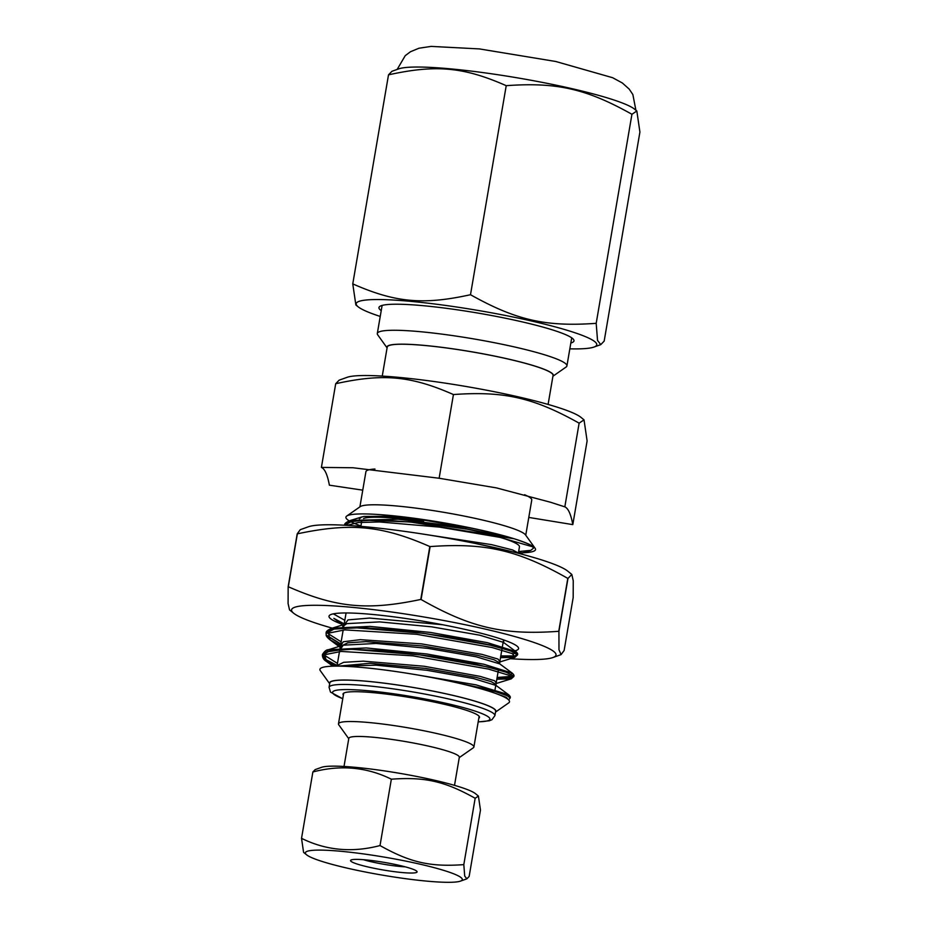 <?xml version="1.0" encoding="UTF-8"?>
<svg xmlns="http://www.w3.org/2000/svg" width="928" height="928" viewBox="0 0 928 928"><rect width="100%" height="100%" fill="white"/><g stroke="black" fill="none" stroke-linecap="round" stroke-linejoin="round"><path stroke-width="1.39" d="M584.025 419.85L580.882 417.298A120.988 13.746 -170.3 0 0 480.576 389.076A120.988 13.746 -170.3 0 0 357.002 375.759A120.988 13.746 -170.3 0 0 347.072 377.336L339.126 380.178L335.704 383.716C383.218 373.288 410.907 375.84 453.432 394.551C503.985 390.92 533.554 397.648 579.13 423.156L584.025 419.85L587.111 440.928L572.808 524.622C570.906 514.251 568.249 508.324 564.827 506.85L579.13 423.156M548.1 404.434L553.065 375.422A84.123 9.558 -170.3 0 0 490.112 355.215A84.123 9.558 -170.3 0 0 396.082 344.392A84.123 9.558 -170.3 0 0 387.22 347.072L382.255 376.095M453.432 394.551L439.13 478.245L352.953 467.747L321.401 467.41C324.823 468.884 327.48 474.8 329.382 485.182L362.755 490.158M321.401 467.41L335.704 383.716M564.827 506.85L550.548 502.257L496.445 487.896L439.13 478.245M528.786 517.43L572.808 524.622M374.958 469.023A84.123 9.558 -170.3 0 0 374.773 469.034A84.123 9.558 -170.3 0 0 365.91 471.714L359.902 506.862M525.747 535.212L531.756 500.064A84.123 9.558 -170.3 0 0 524.587 494.717M387.092 347.849A84.402 9.582 9.7 0 1 395.827 344.334A84.402 9.582 9.7 0 1 493.452 355.842A84.402 9.582 9.7 0 1 552.926 376.188M552.926 376.234L566.08 367.047A96.176 10.927 -170.3 0 0 566.915 365.922A96.176 10.927 -170.3 0 0 494.937 342.815A96.176 10.927 -170.3 0 0 387.44 330.449A96.176 10.927 -170.3 0 0 377.313 333.512A96.176 10.927 -170.3 0 0 377.719 334.857L387.08 347.896M329.684 683.692A84.402 9.582 9.7 0 1 338.43 680.189A84.402 9.582 9.7 0 1 436.044 691.696A84.402 9.582 9.7 0 1 495.529 712.043M495.517 712.089L508.672 702.902A96.176 10.927 -170.3 0 0 460.056 683.484A96.176 10.927 -170.3 0 0 454.21 682.161A96.176 10.927 -170.3 0 0 330.032 666.304A96.176 10.927 -170.3 0 0 320.311 670.7L329.672 683.739M510.156 697.891L509.182 696.418L491.109 690.072L454.21 682.161A96.176 10.927 9.7 0 1 460.056 683.484L497.095 691.986L507.024 695.49L510.145 698.053L508.672 699.932M344.566 525.225L350.227 521.838L363.985 520.156L410.199 521.977L514.332 538.808C525.874 542.66 532.022 545.339 532.753 546.836L533.426 548.204L530.781 550.35L518.648 551.568M336.296 665.272L325.682 659.622L322.376 654.959L330.287 650.656L351.573 649.275L419.804 654.878L487.026 666.838L507.222 672.522L513.822 676.512L509.275 677.904L497.083 677.707M339.973 643.73L326.842 635.703M339.497 645.018L330.136 639.902C324.313 635.146 326.807 634.926 326.041 633.418L333.941 629.114L355.215 627.734L423.388 633.314L490.634 645.273L510.841 650.946L517.499 654.959L512.998 656.351L500.772 656.154M496.538 693.773L506.352 697.357L508.59 699.851M334.846 666.13L326.424 661.444L324.719 654.716L341.191 651.433L412.972 655.841L488.348 669.053L508.672 675.166L511.224 678.878L496.828 679.226M339.671 646.967L330.113 639.891L328.408 633.163L344.88 629.88L416.707 634.3L492.118 647.524L512.395 653.637L514.878 657.326L500.505 657.674M344.207 623.918L333.836 618.361L343.882 625.808M346.921 525.352L358.324 522.522L379.343 521.954L439.489 527.104L499.832 537.335L532.753 546.836M338.5 666.118L370.075 663.3L425.465 668.392L476.122 677.417L491.005 681.535L495.935 684.388L496.086 683.53L511.224 678.867L513.822 676.512M340.286 646.886L343.198 645.18L376.049 643.452L427.866 648.37L476.11 656.757L499.798 663.914L512.198 673.113L509.739 675.665L512.198 673.113L483.79 664.228L426.915 654.008L366.34 647.953L328.466 649.728L366.34 647.953L426.915 654.008L483.79 664.228L512.198 673.113C513.752 674.528 514.321 675.572 513.88 676.222L504.53 671.35L474.428 663.81L430.72 656.166L383.96 650.679L345.471 649.101L324.545 652.233L322.457 654.484L326.204 659.738L336.446 665.086M340.367 646.41L347.78 642.826L365.899 641.619L422.368 645.934L477.456 655.33L494.044 659.762L499.635 662.836L500.134 661.873L514.889 657.326L517.499 654.959M475.577 543.506L509.518 551.07M335.878 666.118L343.673 662.314L363.347 661.165L424.119 666.246L480.17 676.384L494.67 680.781L496.468 683.426L494.67 680.781L480.17 676.384L424.119 666.246L363.347 661.165L343.673 662.314L335.878 666.118M340.031 646.654L343.314 641.747L360.342 639.67L421.602 643.881L481.945 654.368L497.988 659.066L500.134 661.884L497.988 659.066L481.945 654.368L421.602 643.881L360.342 639.67L343.314 641.747L340.031 646.654M343.952 625.414L348 619.892L369.611 618.06L442.668 624.741L369.611 618.06L348 619.892L343.952 625.414M424.943 534.389L491.573 544.643L512.604 549.944L519.425 553.564L512.604 549.944L491.573 544.643L424.943 534.389M341.608 666.176L376.118 665.179L427.066 670.318L473.431 678.53L496.097 685.456L495.471 687.114M339.66 650.551L343.198 645.18L328.466 649.728L324.406 655.249L337.456 663.404L324.406 655.249L328.466 649.728M342.676 626.47L346.852 623.628L379.68 621.899L431.508 626.818L479.788 635.204L503.475 642.373L502.837 644.02M361.7 521.559L359.948 520.167M359.322 518.868L361.7 516.989L363.973 516.478L387.231 516.316L425.743 520.434L470.914 528.102C479.103 529.668 498.777 534.099 510.029 537.509L470.368 529.621L423.412 523.067L380.526 519.854L352.072 521.188L344.543 525.225M508.498 694.654L476.018 684.864L412.322 674.088L476.018 684.864L508.498 694.654L508.904 696.499L508.498 694.654L496.097 685.467L495.935 684.388M341.144 641.851L327.955 633.499L341.144 641.851M515.887 651.572L487.49 642.686L430.592 632.455L369.982 626.4L332.108 628.186L327.549 631.318L332.108 628.186L369.982 626.4L430.592 632.455L487.49 642.686L515.887 651.572L513.428 654.112L515.887 651.572L503.579 642.466L503.834 640.32M344.822 620.31L333.314 613.849L344.822 620.31M344.543 525.213C344.381 523.601 346.388 522 350.587 520.411L346.132 525.306L350.587 520.411L398.193 519.216L470.914 528.102L398.193 519.216L350.587 520.411L361.7 516.989M500.807 655.922L514.657 655.945L517.546 654.658L514.622 652.233L492.176 645.401L452.736 637.513L405.803 630.912L362.755 627.63L333.987 628.871L326.099 633.14M326.842 635.413L340.135 643.545M497.118 677.463L513.88 676.222M363.509 518.543A79.878 9.071 9.7 0 1 423.632 521.513A79.878 9.071 9.7 0 0 363.509 518.543M465.427 528.809A79.878 9.071 9.7 0 1 519.448 546.836A79.878 9.071 9.7 0 0 465.427 528.809M360.957 525.921A96.176 10.927 9.7 0 1 350.459 521.548M349.253 520.875A96.176 10.927 9.7 0 1 346.747 516.049A96.176 10.927 9.7 0 1 411.928 517.963A96.176 10.927 9.7 0 1 510.029 537.509A96.176 10.927 9.7 0 1 514.309 538.808A96.176 10.927 9.7 0 0 510.029 537.509M514.321 538.808A96.176 10.927 9.7 0 1 535.108 548.251A96.176 10.927 9.7 0 1 519.135 552.833M535.108 548.251L525.526 534.899A84.402 9.582 -170.3 0 0 507.291 526.617A84.402 9.582 -170.3 0 0 368.381 504.948A84.402 9.582 -170.3 0 0 360.215 506.642L346.747 516.049M343.383 695.095A69.24 7.865 9.7 0 1 343.615 693.228A69.24 7.865 9.7 0 1 350.308 691.836A69.24 7.865 9.7 0 1 423.876 699.99A69.24 7.865 9.7 0 1 479.219 716.404A69.24 7.865 9.7 0 1 478.813 718.249M478.187 721.926L489.369 720.766L491.956 719.699L494.902 715.639L495.656 711.266A84.123 9.558 -170.3 0 0 432.703 691.058A84.123 9.558 -170.3 0 0 338.674 680.247A84.123 9.558 -170.3 0 0 329.811 682.927L329.069 687.3L330.484 692.091L342.757 698.784M313.734 850.257A79.622 9.048 9.7 0 1 410.211 862.019A79.622 9.048 9.7 0 1 460.462 881.124A79.622 9.048 9.7 0 1 382.301 875.116A79.622 9.048 9.7 0 1 306.6 854.816A79.622 9.048 9.7 0 1 313.734 850.257M413.54 872.97A33.756 3.828 -170.3 0 0 416.95 871.427A33.756 3.828 -170.3 0 0 384.47 862.425A33.756 3.828 -170.3 0 0 350.854 860.128A33.756 3.828 -170.3 0 0 373.984 868.26A33.756 3.828 -170.3 0 0 413.54 872.97M405.211 866.833A28.559 3.248 9.7 0 1 363.44 859.699M478.419 796.062L475.414 793.626A79.622 9.048 9.7 0 0 409.399 775.054A79.622 9.048 9.7 0 0 328.083 766.296A79.622 9.048 9.7 0 0 321.552 767.328L315.149 769.614L312.875 771.968C340.692 764.672 366.85 767.073 391.349 779.195C425.059 776.771 444.779 781.26 475.159 798.266L478.419 796.062L480.472 810.121L469.139 876.473L466.854 878.839L464.708 876.044L463.814 864.629C430.105 867.054 410.396 862.564 380.016 845.559C352.188 852.867 326.03 850.454 301.53 838.332L303.584 852.38L306.6 854.816M475.159 798.266L463.814 864.629M391.349 779.195L380.016 845.559M312.875 771.968L301.53 838.332M344.01 766.47L348.812 738.352A56.051 6.368 9.7 0 1 354.716 736.565A56.051 6.368 9.7 0 1 417.368 743.769A56.051 6.368 9.7 0 1 459.325 757.248L454.511 785.355M459.256 757.608L473.303 747.806A68.695 7.807 -170.3 0 0 473.895 746.994A68.695 7.807 -170.3 0 0 422.484 730.487A68.695 7.807 -170.3 0 0 345.703 721.659A68.695 7.807 -170.3 0 0 338.465 723.852A68.695 7.807 -170.3 0 0 338.766 724.803L348.754 738.711M348.8 738.433A56.063 6.368 9.7 0 1 354.716 736.565A56.063 6.368 9.7 0 1 417.704 743.838A56.063 6.368 9.7 0 1 459.314 757.318M636.828 110.989L634.578 109.168A122.032 13.862 -170.3 0 0 533.414 80.701A122.032 13.862 -170.3 0 0 408.784 67.268A122.032 13.862 -170.3 0 0 398.773 68.858L391.918 71.305L388.507 74.843C436.009 64.415 463.698 66.967 506.224 85.678C556.788 82.047 586.357 88.775 631.933 114.283L636.828 110.989L639.914 132.054L604.174 341.098L600.764 344.636L597.539 340.448L596.194 323.327C545.641 326.969 516.072 320.23 470.496 294.721L506.224 85.678M596.194 323.327L631.933 114.283M470.496 294.721C422.994 305.15 395.293 302.609 352.768 283.887L388.507 74.843M352.768 283.887L355.865 304.964L358.104 306.774A122.032 13.862 -170.3 0 0 380.236 316.436M381.222 310.613A98.925 11.24 9.7 0 1 379.819 306.402A98.925 11.24 9.7 0 1 389.377 304.407A98.925 11.24 9.7 0 1 494.496 316.065A98.925 11.24 9.7 0 1 573.562 339.52A98.925 11.24 9.7 0 1 570.824 343.024M569.838 348.835A122.032 13.862 -170.3 0 0 593.908 347.084A122.032 13.862 -170.3 0 0 516.908 317.805A122.032 13.862 -170.3 0 0 369.031 299.779A122.032 13.862 -170.3 0 0 358.104 306.774M571.81 574.432L573.249 580.766L573.179 597.551L564.131 650.47L561.08 654.623L558.981 649.774L558.923 631.376L567.971 578.446L571.81 574.432L567.669 571.08A134.154 15.242 -170.3 0 0 457.991 540.073A134.154 15.242 -170.3 0 0 320.868 524.946A134.154 15.242 -170.3 0 0 308.444 526.768L300.254 529.691L297.204 533.844L288.156 586.763L288.086 603.548L289.536 609.882L293.666 613.234A134.154 15.242 -170.3 0 0 332.27 628.14M297.354 533.832C350.738 522.568 381.942 525.561 429.815 546.534L420.767 599.453C367.384 610.717 336.18 607.724 288.306 586.751L297.354 533.832A158.56 18.003 -170.3 0 0 297.285 533.832A158.56 18.003 -170.3 0 0 297.204 533.844M430.128 546.58C485.495 542.625 517.94 550.118 567.797 578.388L558.749 631.307C503.382 635.274 470.937 627.78 421.08 599.511L430.128 546.58A158.56 18.003 -170.3 0 0 429.815 546.534M510.423 658.706A134.154 15.242 -170.3 0 0 552.891 657.546A134.154 15.242 -170.3 0 0 469.696 625.669A134.154 15.242 -170.3 0 0 307.11 605.462A134.154 15.242 -170.3 0 0 293.666 613.234M341.481 624.034A96.152 10.916 9.7 0 1 329.336 615.542A96.152 10.916 9.7 0 1 340.158 613.095A96.152 10.916 9.7 0 1 444.64 625.124A96.152 10.916 9.7 0 1 518.485 647.872A96.152 10.916 9.7 0 1 514.901 650.841M342.768 698.68A79.796 9.06 9.7 0 1 341.005 689.724A79.796 9.06 9.7 0 1 449.674 704.166A79.796 9.06 9.7 0 1 478.198 721.822M494.902 715.639A84.123 9.558 -170.3 0 0 431.949 695.432A84.123 9.558 -170.3 0 0 337.92 684.62A84.123 9.558 -170.3 0 0 329.069 687.3M382.116 305.428L377.313 333.512M571.718 337.838L566.915 365.922M322.376 654.959C322.492 657.801 323.837 659.959 326.424 661.444L332.816 666.176M519.924 553.703L530.781 550.35M332.108 628.186L346.852 623.639M517.546 654.658C517.986 653.996 517.418 652.964 515.864 651.549M326.134 632.954C325.948 631.365 327.967 629.776 332.166 628.163M322.457 654.484C324.522 651.224 326.505 649.646 328.419 649.739M510.191 697.752C510.62 697.09 510.064 696.058 508.521 694.666M495.053 689.55L498.487 669.529L495.053 689.55M499.473 663.706L503.544 639.879L499.473 663.706M518.508 552.369L519.448 546.836L518.508 552.369M336.992 666.107L343.174 629.996L336.992 666.107M343.789 626.377L346.074 612.967L343.789 626.377M360.876 526.373L361.584 522.244L360.876 526.373M460.462 881.124L466.854 878.839M473.895 746.994L479.138 716.312M338.465 723.852L343.708 693.17M397.161 69.426L405.246 55.645L410.524 51.713L418.969 48.221L431.102 46.4L479.393 48.917L555.768 61.492L612.654 77.72L622.375 82.998L629.184 89.088L632.861 94.552L635.9 110.235M593.908 347.084L600.764 344.636M552.891 657.546L561.08 654.623"/></g></svg>
